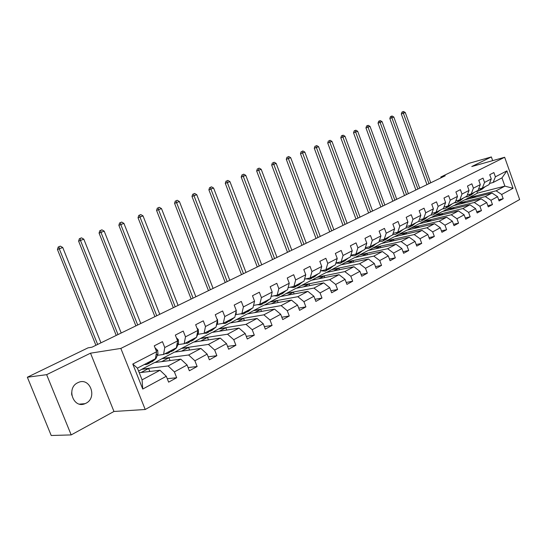 <?xml version="1.0" encoding="UTF-8"?>
<svg xmlns="http://www.w3.org/2000/svg" width="547" height="547" viewBox="0 0 547 547"><rect width="100%" height="100%" fill="white"/><g stroke="black" fill="none" stroke-linecap="round" stroke-linejoin="round"><path stroke-width="0.82" d="M77.715 382.75C66.043 388.021 73.36 408.937 85.017 403.679L86.002 403.228C97.564 397.724 90.098 377.081 78.447 382.408L77.715 382.75M145.215 409.498L519.65 199.532L504.655 157.262L120.839 348.418L145.215 409.498L113.967 411.474L90.515 353.184L46.639 374.668L71.185 434.913L113.967 411.474M71.185 434.913L51.213 435.501L27.35 377.225L46.639 374.668M465.018 199.778L477.497 193.098L504.895 186.13L501.961 177.891L493.155 182.486L495.391 176.818L493.879 172.572L489.736 174.691L491.254 178.958L484.553 182.418L483.015 178.117L478.755 180.291L480.307 184.612L473.415 188.168L471.856 183.813L467.48 186.042L469.052 190.418L461.983 194.076L460.389 189.659L455.897 191.949L457.497 196.387L450.229 200.14L448.608 195.669L443.993 198.028L445.62 202.52L438.147 206.376L436.499 201.85L431.754 204.27L433.409 208.824L425.716 212.797L424.048 208.202L419.159 210.698L420.848 215.313L412.937 219.395L411.235 214.739L406.202 217.303L407.918 221.986L399.775 226.191L398.045 221.467L392.869 224.106L394.613 228.858L386.23 233.186L384.466 228.393L379.133 231.114L380.91 235.928L372.275 240.393L370.476 235.531L364.979 238.335L366.791 243.224L357.888 247.818L356.056 242.889L350.395 245.781L352.241 250.731L343.058 255.476L341.191 250.471L335.352 253.452L337.232 258.485L327.762 263.374L325.855 258.3L319.831 261.37L321.752 266.478L311.975 271.524L310.033 266.368L303.804 269.548L305.766 274.731L295.674 279.941L293.684 274.71L287.257 277.985L289.26 283.25L278.833 288.638L276.803 283.325L270.156 286.71L272.201 292.057L261.418 297.63L259.353 292.228L252.482 295.736L254.567 301.165L243.415 306.922L241.302 301.438L234.191 305.062L236.325 310.587L224.783 316.542L222.622 310.969L215.258 314.723L217.439 320.337L205.487 326.504L203.279 320.836L195.655 324.727L197.884 330.436L185.495 336.829L183.231 331.058L175.334 335.092L177.618 340.897L164.77 347.53L162.452 341.663L154.261 345.841L156.592 351.748L132.784 364.042L142.746 389.04L142.076 379.85L160.011 370.271L139.232 372.712M495.391 176.818L506.891 170.883L513.072 188.298L501.681 194.472L503.192 198.698L498.693 199.792M142.746 389.04L166.302 376.274L168.626 382.148L176.688 377.724L174.39 371.892L187.095 365.006L189.365 370.777L197.139 366.511L194.889 360.774L207.149 354.135L209.364 359.81L216.872 355.694L214.67 350.053L226.499 343.646L228.667 349.225L235.914 345.253L233.76 339.708L245.186 333.513L247.306 339.003L254.3 335.167L252.201 329.711L263.237 323.728L265.316 329.13L272.078 325.424L270.02 320.05L280.686 314.265L282.724 319.585L289.267 315.995L287.25 310.71L297.568 305.117L299.565 310.354L305.896 306.881L303.92 301.677L313.91 296.255L315.858 301.418L321.992 298.053L320.057 292.925L329.732 287.681L331.639 292.761L337.581 289.507L335.68 284.454L345.061 279.373L346.935 284.378L352.685 281.22L350.825 276.249L359.912 271.319L361.752 276.249L367.331 273.192L365.505 268.29L374.326 263.51L376.124 268.372L381.539 265.404L379.748 260.57L388.302 255.934L390.073 260.721L395.324 257.842L393.567 253.076L401.867 248.577L403.611 253.302L408.712 250.505L406.982 245.808L415.043 241.432L416.752 246.095L421.71 243.374L420.014 238.745L427.843 234.492L429.525 239.094L434.339 236.454L432.67 231.88L440.287 227.75L441.935 232.284L446.612 229.719L444.978 225.207L452.383 221.193L454.003 225.672L458.55 223.176L456.943 218.725L464.143 214.821L465.736 219.231L470.167 216.803L468.588 212.414L475.589 208.612L477.162 212.974L481.469 210.609L479.91 206.267L486.734 202.575L488.273 206.875L492.471 204.571L490.939 200.291L497.585 196.688L499.103 200.94L503.192 198.698M27.35 377.225L88.012 347.851L91.971 347.195L445.224 175.772L440.841 177.002L441.121 177.768M491.254 178.958L489.025 184.64L482.331 188.134L478.57 189.105M464.533 199.901L492.013 193.009L485.346 196.571L457.825 203.422L464.533 199.901M482.331 188.134L484.553 182.418M497.585 196.688L492.013 193.009M490.939 200.291L485.346 196.571M480.307 184.612L478.085 190.349L471.213 193.939L467.343 194.923M453.579 205.651L481.128 198.821L474.283 202.479L446.701 209.262L453.579 205.651M471.213 193.939L473.415 188.168M486.734 202.575L481.128 198.821M479.91 206.267L474.283 202.479M469.052 190.418L466.858 196.209L459.795 199.894L455.815 200.899M442.345 211.545L469.948 204.79L462.912 208.544L435.282 215.251L442.345 211.545M459.795 199.894L461.983 194.076M475.589 208.612L469.948 204.79M468.588 212.414L462.912 208.544M457.497 196.387L455.323 202.226L448.061 206.014L443.973 207.033M430.81 217.597L458.461 210.923L451.234 214.78L423.556 221.405L430.81 217.597M448.061 206.014L450.229 200.14M464.143 214.821L458.461 210.923M456.943 218.725L451.234 214.78M445.62 202.52L443.467 208.414L436.007 212.311L431.788 213.344M418.968 223.812L446.66 217.227L439.234 221.193L411.522 227.723L418.968 223.812M436.007 212.311L438.147 206.376M452.383 221.193L446.66 217.227M444.978 225.207L439.234 221.193M433.409 208.824L431.275 214.773L423.604 218.779L420.369 219.559M406.797 230.198L434.523 223.702L426.892 227.778L399.146 234.212L406.797 230.198M423.604 218.779L425.716 212.797M440.287 227.75L434.523 223.702M432.67 231.88L426.892 227.778M420.848 215.313L418.742 221.316L410.852 225.432L406.373 226.499M394.298 236.755L422.052 230.362L414.195 234.56L386.435 240.885L394.298 236.755M410.852 225.432L412.937 219.395M427.843 234.492L422.052 230.362M420.014 238.745L414.195 234.56M407.918 221.986L405.847 228.044L397.724 232.284L393.108 233.364M381.444 243.504L409.211 237.22L401.129 241.535L373.355 247.743L381.444 243.504M397.724 232.284L399.775 226.191M415.043 241.432L409.211 237.22M406.982 245.808L401.129 241.535M394.613 228.858L392.575 234.971L384.213 239.333L379.447 240.434M368.227 250.437L396.001 244.277L387.673 248.721L359.905 254.806L368.227 250.437M384.213 239.333L386.23 233.186M401.867 248.577L396.001 244.277M393.567 253.076L387.673 248.721M380.91 235.928L378.907 242.102L370.292 246.601L365.375 247.709M354.634 257.569L382.394 251.538L373.82 256.112L346.066 262.068L354.634 257.569M370.292 246.601L372.275 240.393M388.302 255.934L382.394 251.538M379.748 260.57L373.82 256.112M366.791 243.224L364.828 249.453L355.947 254.082L350.873 255.203M340.637 264.912L368.384 259.018L359.543 263.736L331.824 269.541L340.637 264.912M355.947 254.082L357.888 247.818M374.326 263.51L368.384 259.018M365.505 268.29L359.543 263.736M352.241 250.731L350.312 257.022L341.164 261.801L335.913 262.936M326.231 272.474L353.936 266.731L344.829 271.592L317.151 277.24L326.231 272.474M341.164 261.801L343.058 255.476M359.912 271.319L353.936 266.731M350.825 276.249L344.829 271.592M337.232 258.485L335.352 264.83L325.909 269.76L320.487 270.902M311.387 280.262L339.044 274.683L329.65 279.702L302.026 285.178L311.387 280.262M325.909 269.76L327.762 263.374M345.061 279.373L339.044 274.683M335.68 284.454L329.65 279.702M321.752 266.478L319.92 272.885L310.176 277.972L304.556 279.12M296.091 288.29L323.687 282.881L313.985 288.064L286.443 293.356L296.091 288.29M310.176 277.972L311.975 271.524M329.732 287.681L323.687 282.881M320.057 292.925L313.985 288.064M305.766 274.731L303.988 281.199L293.93 286.45L288.112 287.606M280.317 296.57L307.831 291.346L297.821 296.693L270.368 301.787L280.317 296.57M293.93 286.45L295.674 279.941M313.91 296.255L307.831 291.346M303.92 301.677L297.821 296.693M289.26 283.25L287.537 289.78L277.144 295.202L271.121 296.365M264.051 305.103L291.462 300.091L281.117 305.609L253.787 310.491L264.051 305.103M277.144 295.202L278.833 288.638M297.568 305.117L291.462 300.091M287.25 310.71L281.117 305.609M272.201 292.057L270.546 298.648L259.804 304.255L253.548 305.411M247.265 313.916L274.546 309.117L263.859 314.826L236.66 319.475L247.265 313.916M259.804 304.255L261.418 297.63M280.686 314.265L274.546 309.117M270.02 320.05L263.859 314.826M254.567 301.165L252.974 307.817L241.87 313.616L235.538 314.737M229.931 323.01L257.063 318.457L246.013 324.357L218.978 328.754L229.931 323.01M241.87 313.616L243.415 306.922M263.237 323.728L257.063 318.457M252.201 329.711L246.013 324.357M236.325 310.587L234.807 317.301L223.313 323.298L217.002 324.364M212.024 332.405L238.984 328.104L227.545 334.217L200.701 338.347L212.024 332.405M223.313 323.298L224.783 316.542M245.186 333.513L238.984 328.104M233.76 339.708L227.545 334.217M217.439 320.337L216.003 327.113L204.099 333.321L197.816 334.326M193.508 342.121L220.277 338.101L208.434 344.419L181.809 348.261L193.508 342.121M204.099 333.321L205.487 326.504M226.499 343.646L220.277 338.101M214.67 350.053L208.434 344.419M197.884 330.436L196.53 337.273L184.202 343.707L177.946 344.644M174.37 352.165L200.899 348.439L188.633 354.989L162.261 358.517L174.37 352.165M184.202 343.707L185.495 336.829M207.149 354.135L200.899 348.439M194.889 360.774L188.633 354.989M177.618 340.897L176.353 347.803L163.574 354.47L157.358 355.338M154.562 362.558L180.825 359.16L168.107 365.95L142.022 369.136L154.562 362.558M163.574 354.47L164.77 347.53M187.095 365.006L180.825 359.16M174.39 371.892L168.107 365.95M156.592 351.748L155.437 358.716L137.406 368.124L132.784 364.042M166.302 376.274L160.011 370.271M492.676 160.64L491.356 156.941L469.189 163.273L440.841 177.002M491.356 156.941L471.767 166.534L504.655 157.262M90.515 353.184L120.839 348.418M71.76 395.132L71.623 392.814M137.406 368.124L142.076 379.85M493.155 182.486L489.497 183.443M477.497 193.098L476.861 191.334M468.67 197.734L496.122 190.814L504.895 186.13L513.072 188.298M138.596 371.119L142.022 369.136M155.02 362.504L162.261 358.517M174.835 352.097L181.809 348.261M193.987 342.046L200.701 338.347M212.496 332.33L218.978 328.754M230.41 322.928L236.66 319.475M247.75 313.828L253.787 310.491M264.536 305.014L270.368 301.787M280.809 296.474L286.443 293.356M296.583 288.194L302.026 285.178M311.879 280.167L317.151 277.24M326.723 272.372L331.824 269.541M341.13 264.81L346.066 262.068M355.126 257.466L359.905 254.806M368.726 250.328L373.355 247.743M381.943 243.388L386.435 240.885M394.79 236.646L399.146 234.212M407.296 230.082L411.522 227.723M419.46 223.696L423.556 221.405M431.303 217.48L435.282 215.251M442.838 211.422L446.701 209.262M454.072 205.528L457.825 203.422M501.961 177.891L506.891 170.883M501.681 194.472L496.122 190.814M149.83 371.468L148.647 368.493L142.083 369.293M176.688 377.724L167.266 378.709M141.037 372.5L148.647 368.493M161.632 361.642L168.955 357.786L162.315 358.668M170.049 360.555L168.955 357.786M197.139 366.511L188.1 367.563M181.515 351.16L188.571 347.448L181.864 348.412M189.583 350.032L188.571 347.448M216.872 355.694L208.188 356.801M200.728 341.034L207.525 337.451L200.763 338.49M208.469 339.872L207.525 337.451M235.914 345.253L227.573 346.401M219.292 331.25L225.849 327.79L219.032 328.897M226.732 330.06L225.849 327.79M254.3 335.167L246.28 336.35M237.254 321.78L243.572 318.45L236.721 319.619M244.4 320.583L243.572 318.45M272.078 325.424L264.351 326.627M254.628 312.617L260.734 309.404L253.835 310.634M261.507 311.414L260.734 309.404M289.267 315.995L281.821 317.219M271.456 303.749L277.35 300.645L270.423 301.923M278.074 302.539L277.35 300.645M305.896 306.881L298.71 308.111M287.749 295.154L293.445 292.153L286.498 293.493M294.129 293.951L293.445 292.153M321.992 298.053L315.058 299.291M303.551 286.833L309.055 283.927L302.081 285.308M309.698 285.623L309.055 283.927M337.581 289.507L330.887 290.744M318.867 278.758L324.193 275.948L317.198 277.37M324.795 277.561L324.193 275.948M352.685 281.22L346.217 282.464M333.725 270.922L338.873 268.208L331.872 269.671M339.448 269.733L338.873 268.208M367.331 273.192L361.075 274.423M348.145 263.319L353.13 260.693L346.114 262.191M353.677 262.143L353.13 260.693M381.539 265.404L375.481 266.628M362.148 255.941L366.975 253.391L359.953 254.929M367.488 254.779L366.975 253.391M395.324 257.842L389.457 259.059M375.748 248.769L380.425 246.3L373.403 247.873M380.917 247.62L380.425 246.3M408.712 250.505L403.023 251.709M388.965 241.801L393.505 239.408L386.476 241.008M393.963 240.666L393.505 239.408M421.71 243.374L416.192 244.571M401.813 235.025L406.216 232.707L399.194 234.335M406.653 233.911L406.216 232.707M434.339 236.454L428.992 237.637M414.311 228.434L418.578 226.191L411.563 227.839M419.002 227.34L418.578 226.191M446.612 229.719L441.422 230.889M426.469 222.027L430.612 219.846L423.604 221.521M431.015 220.947L430.612 219.846M458.55 223.176L453.518 224.325M438.304 215.792L442.325 213.672L435.323 215.368M442.708 214.725L442.325 213.672M470.167 216.803L465.271 217.945M449.832 209.713L453.73 207.655L446.742 209.371M454.099 208.667L453.73 207.655M481.469 210.609L476.711 211.73M461.053 203.799L464.841 201.802L457.866 203.532M465.189 202.773L464.841 201.802M492.471 204.571L487.849 205.679M471.986 198.035L475.671 196.093L468.711 197.843M476.006 197.023L475.671 196.093M149.297 361.923L146.774 364.562L144.305 364.528M155.054 347.858L157.693 350.347L157.96 353.943L155.909 358.702L152.059 361.799M151.868 360.582L149.338 363.222L147.875 363.987M150.671 362.456L153.488 359.735M100.963 342.832L62.748 247.504L57.442 249.494L95.903 345.287M97.653 344.439L59.302 248.864L58.987 246.676L60.368 246.136L58.987 246.676M58.249 246.929L57.442 249.494M62.748 247.504L60.368 246.136M170.076 351.078L167.498 353.724L165.003 353.724M176.387 337.779L178.356 339.694L178.575 343.249L176.449 347.981L172.654 351.03M172.558 349.779L168.62 353.143M171.286 351.687L174.117 348.965M121.208 333.007L83.828 239.196L78.611 241.152L116.231 335.42M118.008 334.559L80.498 240.509L80.156 238.369L81.489 237.849L80.156 238.369M79.404 238.629L78.611 241.152M83.828 239.196L81.489 237.849M190.13 340.61L187.498 343.27L184.982 343.297M196.975 328.111L198.294 329.41L198.472 332.925L196.599 336.938M196.407 337.335L192.53 340.637M192.523 339.366L188.633 342.675M191.19 341.294L194.035 338.579M140.798 323.503L104.21 231.162L99.069 233.09L135.888 325.882M137.7 325L100.99 232.434L100.627 230.342L101.913 229.836L100.627 230.342M99.855 230.608L99.069 233.09M104.21 231.162L101.913 229.836M209.494 330.511L206.814 333.171L204.277 333.232M216.838 318.785L217.535 319.489L217.679 322.956L216.263 325.889M215.559 327.345L211.723 330.6M211.805 329.301L207.963 332.569M210.404 331.25L213.262 328.542M159.751 314.306L123.93 223.388L118.87 225.289L154.91 316.651M156.75 315.756L120.812 224.619L120.422 222.574L121.673 222.082L120.422 222.574M119.643 222.841L118.87 225.289M123.93 223.388L121.673 222.082M228.195 320.747L225.473 323.407L222.581 323.421M236.017 309.78L236.242 313.328L235.258 315.284M234.061 317.691L230.273 320.898M230.431 319.585L226.636 322.798M228.974 321.547L231.839 318.846M178.096 305.397L143.013 215.867L138.029 217.733L173.331 307.715M175.197 306.805L139.998 217.056L139.588 215.053L140.791 214.581L139.588 215.053M138.801 215.327L138.029 217.733M143.013 215.867L140.791 214.581M246.28 311.311L243.511 313.971L240.222 313.91M254.417 301.8L253.63 305.089M251.948 308.358L248.201 311.523M248.441 310.183L244.687 313.363M246.929 312.166L249.801 309.479M195.874 296.775L161.495 208.585L156.579 210.424L191.177 299.052M193.064 298.142L158.575 209.733L158.145 207.778L159.314 207.313L158.145 207.778M157.345 208.051L156.579 210.424M161.495 208.585L159.314 207.313M263.763 302.19L260.967 304.85L257.336 304.713M271.845 293.472L271.394 295.284M269.247 299.325L265.555 302.45M265.856 301.096L262.15 304.228M264.297 303.093L267.175 300.412M213.098 288.419L179.402 201.522L174.561 203.34L208.469 290.662M210.369 289.739L176.572 202.643L176.12 200.722L177.255 200.277L176.12 200.722M175.313 201.002L174.561 203.34M179.402 201.522L177.255 200.277M280.686 293.356L277.855 296.016L273.951 295.818M285.999 290.587L282.348 293.664M282.71 292.303L279.052 295.387M281.11 294.307L283.989 291.633M229.802 280.31L196.763 194.684L191.983 196.469L225.234 282.525M227.155 281.596L194.014 195.764L193.549 193.884L194.643 193.453L193.549 193.884M192.735 194.171L191.983 196.469M196.763 194.684L194.643 193.453M297.076 284.802L294.218 287.455L290.067 287.216M302.217 282.122L298.607 285.158M299.038 283.784L295.421 286.826M297.39 285.794L300.269 283.141M246 272.447L213.597 188.045L208.886 189.809L241.5 274.635M243.436 273.691L210.93 189.098L210.445 187.252L211.511 186.835L210.445 187.252M209.631 187.539L208.886 189.809M213.597 188.045L211.511 186.835M312.952 276.522L310.067 279.168L305.711 278.888M317.93 273.924L314.368 276.919M314.846 275.531L311.277 278.539M313.164 277.548L316.043 274.909M261.726 264.816L229.931 181.611L225.289 183.348L257.288 266.97M259.237 266.027L227.347 182.63L226.848 180.818L227.88 180.414L226.848 180.818M226.02 181.112L225.289 183.348M229.931 181.611L227.88 180.414M328.337 268.495L325.431 271.134L320.891 270.813M333.164 265.972L329.643 268.933M330.176 267.531L326.641 270.498M328.453 269.555L331.338 266.929M276.994 257.411L245.788 175.361L241.206 177.078L272.611 259.538M274.58 258.581L243.278 176.346L242.765 174.575L243.771 174.185L242.765 174.575M241.938 174.869L241.206 177.078M245.788 175.361L243.771 174.185M343.256 260.707L340.33 263.346L335.865 263.093M347.94 258.259L344.453 261.186M345.041 259.777L341.547 262.704M343.29 261.801L346.169 259.189M291.825 250.211L261.186 169.29L256.666 170.985L287.503 252.311M289.479 251.353L258.745 170.254L258.218 168.51L259.196 168.127L258.218 168.51M257.391 168.804L256.666 170.985M261.186 169.29L259.196 168.127M357.731 253.158L354.784 255.784L350.716 255.716M362.278 250.779L358.832 253.664M359.461 252.249L356.008 255.141M357.676 254.28L360.555 251.682M306.238 243.217L276.146 163.396L271.688 165.064L301.971 245.288M303.954 244.324L273.773 164.326L273.24 162.623L274.184 162.247L273.24 162.623M272.399 162.917L271.688 165.064M276.146 163.396L274.184 162.247M371.775 245.822L368.815 248.441L365.123 248.516M376.192 243.518L372.787 246.369M373.457 244.947L370.046 247.805M371.645 246.977L374.517 244.393M320.248 236.42L290.683 157.659L286.286 159.307L316.036 238.465M318.033 237.494L288.378 158.568L287.831 156.893L288.754 156.531L287.831 156.893M286.997 157.194L286.286 159.307M290.683 157.659L288.754 156.531M385.416 238.704L382.449 241.316L379.105 241.5M389.703 236.468L386.339 239.278M387.05 237.856L383.673 240.673M385.218 239.887L388.083 237.316M333.875 229.808L304.823 152.087L300.481 153.714L329.718 231.825M331.714 230.855L302.58 152.969L302.026 151.328L302.922 150.972L302.026 151.328M301.185 151.628L300.481 153.714M304.823 152.087L302.922 150.972M398.667 231.791L395.686 234.389L392.678 234.656M402.838 229.617L399.501 232.393M400.254 230.964L396.917 233.747M398.394 232.995L401.259 230.444M347.133 223.374L318.573 146.664L314.286 148.271L343.031 225.364M345.034 224.393L316.392 147.526L315.824 145.912L316.699 145.57L315.824 145.912M314.983 146.213L314.286 148.271M318.573 146.664L316.699 145.57M411.549 225.07L408.554 227.661L405.867 227.983M415.597 222.957L412.301 225.706M413.088 224.263L409.785 227.019M411.207 226.294L414.065 223.757M360.035 217.111L331.954 141.393L327.728 142.979L355.981 219.08M357.991 218.103L329.26 140.641L330.108 140.305L329.26 140.641M328.412 140.941L327.728 142.979M331.954 141.393L330.108 140.305M424.069 218.54L421.067 221.118L418.476 221.46M428.007 216.482L424.745 219.197M425.566 217.754L422.298 220.475M423.665 219.778L426.51 217.262M372.596 211.019L344.979 136.258L340.802 137.823L368.596 212.961M370.606 211.983L342.333 135.512L343.16 135.191L341.485 135.813L342.333 135.512M341.485 135.813L340.802 137.823M344.979 136.258L343.16 135.191M432.909 213.07L431.754 213.439M436.246 212.181L433.238 214.752L430.646 215.101M440.075 210.185L436.848 212.865M437.703 211.422L434.475 214.109M435.781 213.446L438.626 210.944M384.835 205.077L357.67 131.259L353.54 132.805L380.876 206.998M382.893 206.021L355.065 130.514L355.871 130.2L354.217 130.822L355.065 130.514M354.217 130.822L353.54 132.805M357.67 131.259L355.871 130.2M444.984 206.78L443.911 207.204M448.089 206L445.08 208.557L442.496 208.92M451.822 204.058L448.629 206.704M449.511 205.262L446.318 207.915M447.576 207.279L450.407 204.79M396.753 199.293L370.025 126.384L365.95 127.916L392.849 201.193M394.866 200.209L367.468 125.653L368.254 125.345L366.62 125.954L367.468 125.653M366.62 125.954L365.95 127.916M370.025 126.384L368.254 125.345M456.69 200.674L455.74 201.111M459.658 199.928L456.608 202.534L454.031 202.903M463.254 198.089L460.095 200.708M461.005 199.265L457.846 201.884M459.056 201.275L461.88 198.807M408.377 193.659L382.066 121.639L378.039 123.15L404.513 195.532M406.53 194.547L379.55 120.908L380.315 120.614L378.702 121.215L379.55 120.908M378.702 121.215L378.039 123.15M382.066 121.639L380.315 120.614M470.933 194.007L467.835 196.66L465.265 197.043M474.386 192.277L471.261 194.869M472.198 193.419L469.066 196.017M470.235 195.429L473.046 192.982M419.699 188.161L393.806 117.017L389.826 118.508L415.884 190.014M417.908 189.03L391.331 116.292L392.076 115.998L390.483 116.593L391.331 116.292M390.483 116.593L389.826 118.508M393.806 117.017L392.076 115.998M478.495 189.289L479.124 188.961L478.481 189.33M481.907 188.243L478.769 190.944L476.205 191.327M485.23 186.623L482.139 189.18M483.097 187.73L479.999 190.301M481.121 189.741L483.924 187.3M430.749 182.801L405.252 112.504L401.313 113.974L426.975 184.626M428.998 183.648L402.818 111.779L403.542 111.499L401.97 112.087L402.818 111.779M401.97 112.087L401.313 113.974M405.252 112.504L403.542 111.499M157.632 350.285L156.285 350.976M151.738 360.876L149.167 362.223M155.909 358.702L153.358 360.035M157.96 353.943L156.066 354.928M178.295 339.632L177.317 340.131M172.428 350.08L169.946 351.372M176.449 347.981L173.987 349.266M178.575 343.249L177.037 344.042M198.233 329.356L197.59 329.684M192.387 339.66L189.994 340.911M196.27 337.629L193.898 338.873M198.472 332.925L197.269 333.554M211.662 329.595L209.351 330.805M215.415 327.639L213.118 328.836M217.679 322.956L216.783 323.421M230.287 319.872L228.051 321.041M233.911 317.985L231.696 319.14M236.242 313.328L235.634 313.643M248.29 310.477L246.129 311.605M251.798 308.645L249.651 309.766M265.705 301.383L263.613 302.477M269.097 299.612L267.018 300.7M282.56 292.59L280.536 293.643M285.842 290.874L283.831 291.92M298.881 284.071L296.918 285.09M302.06 282.409L300.112 283.421M314.689 275.811L312.788 276.803M317.773 274.204L315.886 275.189M330.012 267.811L328.173 268.775M333.007 266.252L331.174 267.209M344.877 260.057L343.092 260.987M347.776 258.54L345.998 259.469M359.297 252.529L357.56 253.432M362.107 251.059L360.384 251.962M373.293 245.22L371.611 246.102M376.021 243.798L374.353 244.666M386.879 238.13L385.245 238.977M389.539 236.742L387.912 237.589M400.083 231.237L398.496 232.065M402.667 229.89L401.088 230.711M412.917 224.537L411.371 225.343M415.426 223.231L413.888 224.031M425.395 218.021L423.891 218.807M427.829 216.749L426.339 217.528M437.532 211.689L436.068 212.448M439.904 210.451L438.448 211.21M449.34 205.522L447.918 206.267M451.644 204.318L450.229 205.057M460.827 199.525L459.446 200.25M463.077 198.349L461.702 199.067M472.02 193.679L470.673 194.383M474.208 192.537L472.868 193.241M482.926 187.99L481.613 188.674M485.052 186.876L483.746 187.559M79.547 404.11L85.017 403.679M444.396 207.053L444.841 206.821M455.931 201.043L456.574 200.708"/></g></svg>
